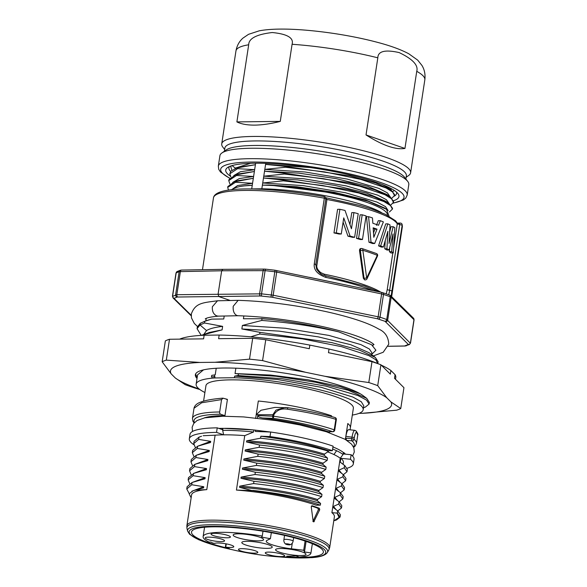 <?xml version="1.0" encoding="UTF-8"?>
<svg xmlns="http://www.w3.org/2000/svg" width="587" height="587" viewBox="0 0 587 587"><rect width="100%" height="100%" fill="white"/><g stroke="black" fill="none" stroke-linecap="round" stroke-linejoin="round"><path stroke-width="0.88" d="M194.73 472.968L206.536 468.573L206.36 469.725L195.28 472.777M191.076 474.553L189.557 470.796L194.51 466.606L206.536 468.573M270.534 432.032L253.877 429.963L223.082 428.341A74.564 13.002 -171.3 0 0 222.994 428.341L218.834 428.4M323.371 485.31C304.778 479.557 282.098 475.191 255.338 472.219L254.993 474.487L241.14 477.106C267.966 478.757 300.06 484.4 318.888 490.438L323.026 487.57L323.371 485.31L320.098 482.536L320.282 481.347C301.447 475.331 269.352 469.688 242.534 468.015L256.38 465.418L256.724 463.15C283.455 466.115 306.135 470.481 324.758 476.233L321.485 473.46L321.669 472.293C302.841 466.239 270.746 460.619 243.921 458.953L257.774 456.341L258.119 454.081L245.124 451.051L245.307 449.891L259.161 447.272L259.505 445.005L246.518 441.967L246.694 440.8L260.547 438.196L260.848 436.229L270.005 436.574L270.702 432.032L255.36 431.46L255.558 430.146L254.853 430.073M345.523 454.169L343.945 452.665A6.061 5.709 128.7 0 1 343.366 452.482A74.564 13.002 -171.3 0 0 332.954 446.942M331.442 416.543L331.552 415.816A74.564 13.002 8.7 0 0 258.317 401.009L255.631 418.516M348.781 429.779C347.768 429.413 346.792 431.584 345.838 436.295L347.79 423.535A74.564 13.002 8.7 0 1 350.38 427.74L353.367 408.236A74.564 13.002 -171.3 0 0 334.539 396.313A74.564 13.002 -171.3 0 0 254.215 380.846A74.564 13.002 -171.3 0 0 205.949 385.674L203.579 401.134M226.479 399.387A74.564 13.002 8.7 0 1 227.418 399.373L223.075 398.206L221.563 399.6L219.67 411.971A1.864 1.262 -90.7 0 0 220.624 414.209L224.513 415.559L224.41 416.22M224.85 416.212L227.382 399.703M221.563 399.6L201.686 402.755L194.003 408.273L194.187 407.495C195.089 405.177 197.115 403.43 200.277 402.256C205.274 400.319 212.751 398.955 222.708 398.162L223.075 398.206M224.513 415.559A75.202 13.112 -171.3 0 0 204.159 417.944M357.762 434.974L356.448 443.523A82.958 14.462 8.7 0 0 354.049 439.245A1.864 1.768 130.8 0 1 351.98 440.874A1.864 0.528 -84.3 0 1 351.774 438.672L354.049 439.245L354.313 437.513L345.838 436.295L345.354 439.45M350.38 427.74L350.057 429.823M329.578 431.753L329.432 432.744M328.272 431.716L332.91 431.716A1.864 1.262 -90.7 0 1 332.609 431.665A1.864 1.306 -71.3 0 0 334.23 429.823L334.729 430.132L336.344 419.617L335.845 419.309L334.23 429.823A82.958 14.462 8.7 0 0 273.652 416.234L273.388 418.377A81.094 14.139 8.7 0 1 309.466 425.186A81.094 14.139 8.7 0 1 332.609 431.665L328.272 431.716A75.202 13.112 -171.3 0 0 262.572 417.973L273.388 418.377A1.864 1.013 -87.9 0 1 272.691 416.139L272.926 414.635L275.963 410.115L285.04 407.488L287.659 407.694M257.392 418.164L257.788 415.589C257.759 416.609 259.351 417.408 262.572 417.973M256.196 414.716L273.88 414.73C276.8 410.012 281.393 408.185 287.659 409.249C306.539 412.081 322.601 415.435 335.845 419.309A1.864 1.313 106.2 0 0 335.016 417.54C321.977 413.74 306.187 410.452 287.659 407.686L274.87 407.422L260.995 410.254L256.196 414.716M334.737 417.504A1.864 1.313 106.2 0 1 335.016 417.54A1.864 1.864 0 0 1 336.344 419.61M214.93 376.685L214.409 376.634L214.666 374.932L215.216 374.836L211.731 375.357L211.467 377.059L214.93 376.685L214.739 377.955A84.484 14.726 -171.3 0 0 196.146 384.177A84.484 14.726 -171.3 0 0 204.9 392.52M214.739 377.955L234.396 377.727A84.484 14.726 -171.3 0 1 320.619 390.047A84.484 14.726 -171.3 0 1 363.17 409.733A84.484 14.726 -171.3 0 1 352.317 415.075M369.348 402.44L366.758 398.375L363.918 396.269A86.685 15.115 -171.3 0 0 344.848 387.134A86.685 15.115 8.7 0 0 251.471 369.15A86.685 15.115 8.7 0 0 195.354 374.77A86.685 15.115 8.7 0 0 197.019 378.446M365.606 397.568L364.85 396.929M197.173 377.434L195.559 374.088M235.857 368.196L235.035 373.567L238.41 373.831L238.153 375.533L234.646 376.113L234.396 377.727M216.221 368.269L215.216 374.836M202.647 335.302L202.706 334.898L222.091 329.879L209.442 332.462L201.348 335.375M203.74 334.509L206.529 330.576C209.632 328.639 214.996 327.238 222.627 326.372L222.091 329.879M222.627 326.372L204.533 322.989L204.79 321.287L211.628 319.123L223.757 318.983L224.212 316.019M243.854 315.931L243.422 318.756L262.044 318.741L261.78 320.443L242.394 325.455L241.859 328.962L259.96 332.352L259.703 334.047L250.7 336.813M202.706 334.898L201.818 335.199M204.533 322.989L200.013 324.985L197.071 328.683L201.209 335.382M204.79 321.287L200.27 323.283L197.335 326.981L197.071 328.683M207.659 320.245L211.628 319.123M238.117 315.725L236.906 315.52C234.052 314.001 232.826 310.912 233.23 306.267L238.139 300.346C265.485 301.204 294.454 304.888 325.051 311.404C337.217 314.067 347.966 316.929 357.307 319.988C366.288 322.923 373.413 325.946 378.696 329.058C385.043 331.838 388.396 336.887 388.755 344.195L383.208 352.259L373.339 355.927M205.252 318.829L206.088 318.411C208.143 317.479 212.296 316.716 218.555 316.129L216.882 315.938C213.521 314.427 212.017 311.352 212.384 306.707L217.513 300.779L237.999 300.346M410.35 343.219L386.73 319.511A124.899 21.778 -171.3 0 0 380.016 317.185L273.168 295.21L261.545 293.845L176.834 294.711L172.556 296.384M261.721 296.039A1.864 0.492 -84.3 0 1 261.545 293.845L265.097 270.644L274.511 271.715L276.704 272.075L273.168 295.21A1.864 0.521 -78.4 0 1 272.324 297.249L260.547 295.98L177.047 297.029L174.082 298.401L191.208 315.27M174.126 298.174A1.864 1.783 -115.3 0 1 172.629 296.009L176.173 272.867L179.152 271.649L221.666 270.783L265.097 270.644A1.864 0.492 96.1 0 1 265.742 269.176L275.039 270.233L271.003 297.044M391.103 296.149L402.168 225.188A95.542 16.656 8.7 0 1 402.344 226.78L391.646 296.684M314.265 263.952L315.791 264.51L325.851 198.736L324.332 198.179L314.265 263.952C313.561 269.8 317.398 274.276 325.785 277.387A95.542 16.656 8.7 0 1 373.038 290.594M339.814 283.668L309.43 277.335M392.828 252.953L387.207 289.677L389.658 290.316L399.718 224.535L397.274 223.896L397.201 223.009A1.864 1.666 147.1 0 0 399.549 223.464L399.718 224.535L402.168 225.188A1.864 1.827 -19.5 0 0 400.605 223.126A1.864 1.262 -90.7 0 0 400.312 223.075L397.333 223.111L399.549 223.464A1.864 1.262 -90.7 0 1 400.312 223.075A1.864 1.864 0 0 1 402.088 224.315L402.344 226.78M397.201 223.001A1.864 1.666 147.1 0 0 397.201 223.009L395.66 220.866L385.468 214.35L371.556 208.965L360.205 205.523L325.719 197.709M393.642 247.611L397.274 223.896A90.875 15.842 -171.3 0 0 326.944 199.492L325.814 198.186M387.207 289.677L386.231 293.874M380.912 292.238A90.875 15.842 8.7 0 0 324.406 274.224L320.818 272.669C317.699 270.079 316.386 267.613 316.877 265.273L326.944 199.492L325.785 199.176M365.334 279.882A1.864 1.864 0 0 0 366.992 278.825L377.492 256.035A1.864 0.866 -156.2 0 0 377.294 255.316L366.684 278.003L364.065 278.319A1.864 1.262 -90.7 0 0 365.334 279.882L364.644 279.889L363.368 278.326L359.523 250.678C359.486 249.182 360.051 248.477 361.21 248.565M393.268 252.946A93.671 16.333 -171.3 0 0 391.698 251.684L393.019 233.934L389.122 250.003A93.671 16.333 -171.3 0 0 386.921 248.771L387.86 231.337L383.399 247.054A93.671 16.333 -171.3 0 0 380.662 245.85L387.838 223.845A93.671 16.333 -171.3 0 1 390.017 224.916L389.02 243.444L393.18 226.685A93.671 16.333 -171.3 0 1 394.831 227.756L393.268 252.946L390.92 252.975A90.875 15.842 -171.3 0 0 389.423 251.713L389.768 247.369M389.122 250.003L386.928 250.025A90.875 15.842 -171.3 0 0 384.764 248.8L385.233 240.655M383.399 247.054L381.293 247.076A90.875 15.842 -171.3 0 0 378.578 245.88L385.725 223.874L387.838 223.845M393.18 226.685L390.971 226.707L389.643 232.173M374.66 243.51L372.598 243.532A90.875 15.842 -171.3 0 0 368.974 242.255L366.501 216.698L368.57 216.676A93.671 16.333 -171.3 0 1 372.452 217.909L372.855 223.258A93.671 16.333 -171.3 0 1 378.556 225.269L380.339 220.69A93.671 16.333 -171.3 0 1 383.377 221.893L374.66 243.51A93.671 16.333 -171.3 0 0 371.028 242.233L368.57 216.676M380.339 220.69L378.27 220.712L376.494 225.291M362.201 214.805A93.671 16.333 -171.3 0 1 366.09 215.928L362.48 239.518L360.396 239.54A90.875 15.842 -171.3 0 0 356.492 238.417L360.102 214.827L362.201 214.805L358.591 238.395L356.492 238.417M354.614 237.302A93.671 16.333 -171.3 0 0 350.109 236.128L343.747 217.865L341.274 234.008A93.671 16.333 -171.3 0 0 336.285 232.892L339.895 209.302A93.671 16.333 -171.3 0 1 345.031 210.447L351.444 228.783L353.924 212.597A93.671 16.333 -171.3 0 1 358.224 213.712L354.614 237.302L352.486 237.324A90.875 15.842 -171.3 0 0 347.944 236.157L343.087 222.172M341.274 234.008L339.022 234.03A90.875 15.842 -171.3 0 0 333.966 232.922L337.576 209.332L339.895 209.302M353.924 212.597L351.767 212.619L349.969 224.337M392.109 290.961L389.658 290.316L388.755 294.762M325.492 275.802A1.864 0.528 101.7 0 1 325.587 275.787L325.587 275.787A1.864 0.528 101.7 0 1 325.785 277.387M366.992 278.825A1.864 0.807 -154.3 0 0 366.684 278.003L362.839 250.304A93.671 16.333 8.7 0 1 377.294 255.316A1.864 1.475 111.9 0 0 376.48 253.555L362.164 248.587A1.864 1.174 107 0 1 362.839 250.304L359.523 250.678M361.9 248.55A1.864 1.174 107 0 1 362.164 248.587A1.864 1.864 0 0 0 361.599 248.506A1.864 1.262 -90.7 0 1 361.9 248.55M391.698 251.684L389.423 251.713M386.921 248.771L384.764 248.8M380.662 245.85L378.578 245.88M373.802 237.287L373.156 227.807A93.671 16.333 -171.3 0 1 377.03 229.172L373.802 237.287M371.028 242.233L368.974 242.255M377.03 229.172L374.968 229.194L373.508 232.885M374.968 229.194A90.875 15.842 -171.3 0 0 373.207 228.563M362.48 239.518A93.671 16.333 -171.3 0 0 358.591 238.395M350.109 236.128L347.944 236.157M336.285 232.892L333.966 232.922M265.742 163.369L261.751 189.3M235.644 181.464L235.512 182.278L227.705 187.4L227.829 186.585L234.14 181.889L253.327 178.301L251.684 189.007M249.431 185.345L244.309 185.896L252.256 185.287A78.996 13.772 -171.3 0 0 244.309 185.896A78.996 13.772 -171.3 0 0 232.056 189.733M255.638 163.215L253.327 178.301L238.205 180.613L234.147 181.889M227.705 187.4L228.482 190.173M231.461 189.792L237.596 185.558L252.564 183.291L235.512 182.278M384.683 208.033L365.664 199.947L334.018 192.257L296.795 186.754L269.095 185.008L262.411 185.169A78.996 13.772 8.7 0 1 345.149 196.197A78.996 13.772 8.7 0 1 387.376 215.209L387.369 215.268M269.095 185.008L338.383 193.593L368.298 201.319L386.517 209.31L389.012 216.126M388.095 210.535L385.483 206.602L377.008 202.082L345.486 192.763L303.097 185.609L262.734 182.983L283.374 180.855L322.49 185.492L358.782 193.013L384.001 201.583L390.524 205.604L392.409 209.126L389.43 211.973M385.725 201.231L366.714 193.145L335.06 185.455L297.836 179.945L263.504 177.993L283.499 180.033L283.374 180.855M283.499 180.033L347.849 189.513L373.523 196.55L389.093 203.572L392.534 208.304L392.409 209.126M389.144 203.608L386.356 199.675L377.764 195.155L346.198 185.888L303.956 178.786L263.776 176.181L284.416 174.046L323.532 178.69L359.824 186.211L385.035 194.781L391.566 198.802L393.451 202.317L390.861 204.988M264.539 171.191L284.541 173.231L284.416 174.046M284.541 173.231L348.891 182.711L374.565 189.74L390.135 196.77L393.576 201.502L393.451 202.317M386.767 194.429L367.748 186.336L336.094 178.646L298.871 173.143L264.524 171.191M390.186 196.806L387.398 192.866L378.806 188.354L347.24 179.079L304.998 171.984L264.818 169.379L285.458 167.244L324.574 171.888L360.866 179.409L386.077 187.972L392.608 192L394.493 195.515L391.903 198.186M310.42 167.566L265.581 164.389L285.583 166.429L285.458 167.244M285.583 166.429L349.933 175.909L375.607 182.939L391.169 189.968L394.618 194.701L394.493 195.515M387.809 187.62L382.276 184.545M391.228 190.005L390.722 188.332M392.945 191.377L394.383 190.489M231.256 165.835L230.83 166.987L231.007 165.923M230.83 166.987L231.938 170.223M250.583 163.311L235.292 168.087L234.829 168.763M236.223 168.286L237.72 167.853L237.596 168.667L229.788 173.796L230.72 171.294L236.223 168.286L240.156 167.046M237.72 167.853L255.411 164.698L240.288 167.009M229.788 173.796L230.896 177.025M233.787 175.572L240.362 171.749L254.648 169.687L237.596 168.667M236.678 174.655L236.554 175.476L228.747 180.598L228.871 179.783L235.182 175.087L254.369 171.499L239.136 173.847M228.747 180.598L229.855 183.834M232.745 182.374L239.32 178.551L253.606 176.489L236.554 175.476M230.625 171.419A84.822 14.785 8.7 0 1 228.923 167.75A84.822 14.785 8.7 0 1 229.436 166.525M230.265 176.071A87.617 15.277 8.7 0 1 227.521 167.581A87.617 15.277 8.7 0 1 254.494 163.223A87.617 15.277 8.7 0 1 341.575 173.092A87.617 15.277 8.7 0 1 398.001 193.666A87.617 15.277 8.7 0 1 393.561 200.717M384.683 169.32A95.542 16.656 8.7 0 1 407.752 181.449A95.542 16.656 8.7 0 1 408.801 184.597L407.202 195.031A95.542 16.656 8.7 0 0 352.413 171.169A95.542 16.656 8.7 0 0 249.68 158.688A95.542 16.656 8.7 0 0 218.327 166.128L219.92 155.694A95.542 16.656 8.7 0 1 221.864 153.002A95.542 16.656 8.7 0 1 251.273 148.254A95.542 16.656 8.7 0 1 384.683 169.32M221.864 153.002L226.024 150.045A91.807 16.003 8.7 0 1 291.291 147.381A91.807 16.003 8.7 0 1 382.497 165.725A91.807 16.003 -171.3 0 1 404.663 177.384L407.752 181.449M405.888 178.991L406.365 175.865A91.807 16.003 -171.3 0 0 383.186 161.19A91.807 16.003 8.7 0 0 284.284 142.142A91.807 16.003 8.7 0 0 224.858 148.093L224.381 151.219M224.645 149.502L222.774 147.043A95.542 16.656 8.7 0 1 221.725 143.896A95.542 16.656 8.7 0 1 253.078 136.455A95.542 16.656 8.7 0 1 386.488 157.529A95.542 16.656 8.7 0 1 410.607 172.798A95.542 16.656 8.7 0 1 408.669 175.484L406.145 177.274M410.607 172.798L424.834 79.81A95.542 16.656 -171.3 0 0 416.748 71.328L404.949 148.445L366.024 134.937C382.658 145.459 395.638 149.956 404.949 148.445M366.024 134.937L377.823 57.819A95.542 16.656 -171.3 0 0 292.084 44.282L280.278 121.392C270.915 123.754 262.426 124.994 254.817 125.119C247.274 125.17 241.301 124.099 236.891 121.905L248.69 44.788A95.542 16.656 -171.3 0 0 235.959 50.908C236.95 45.588 239.291 41.31 242.996 38.082L248.536 34.325L259.212 30.832C277.064 27.442 305.981 29.306 334.399 33.547C350.079 35.932 364.549 38.889 377.808 42.433C390.582 45.808 400.906 49.579 408.765 53.762L417.731 60.16L421.928 65.421C424.511 69.618 425.487 74.41 424.834 79.81M292.084 44.282C293.955 37.92 287.337 34.002 272.229 32.527C256.6 34.362 248.756 38.449 248.69 44.788M416.748 71.328C418.531 65.26 412.661 59.008 399.131 52.573C385.079 49.44 377.977 51.186 377.823 57.819M236.891 121.905L280.278 121.392M396.489 192.088A84.822 14.785 8.7 0 1 396.607 193.409A84.822 14.785 8.7 0 1 394.281 196.183M261.362 318.543L270.402 319.394C294.923 322.197 317.699 326.357 338.743 331.875L371.549 344.708L375.929 350.234L371.63 354.416M338.743 331.875C314.727 326.269 289.075 322.461 261.78 320.443M242.394 325.455L285.326 328.25L328.977 335.426L360.866 344.591L369.34 348.986L371.887 352.765L371.6 354.614M369.091 352.714L350.652 344.679L318.374 336.887L279.221 331.141L241.859 328.962M378.079 361.687L375.364 357.461L359.398 350.094L331.648 342.573L259.96 332.352M377.771 363.595L375.79 359.714L368.783 355.575L341.671 346.704L302.444 338.882L259.703 334.047M270.402 319.394L262.044 318.741M329.021 349.052L309.848 345.097L309.29 348.722L265.764 339.734L262.572 360.601L305.68 372.312L324.853 376.274L368.797 382.541L371.989 361.673L328.463 352.684L329.021 349.052A111.853 19.503 8.7 0 1 378.336 363.837M179.622 339.139A111.853 19.503 8.7 0 1 204.151 335.228L219.164 335.052A111.853 19.503 8.7 0 1 309.848 345.097M395.506 379.29L395.77 377.58A111.853 19.503 -171.3 0 0 395.066 374.667L394.508 378.292L403.944 387.684L400.752 408.552L390.898 401.882L386.738 397.744A111.853 19.503 -171.3 0 0 324.853 376.274M381.279 365.143A111.853 19.503 8.7 0 1 390.905 370.529L395.066 374.667M219.164 335.052L218.606 338.684L252.696 338.288L249.504 359.156A124.899 21.778 8.7 0 1 262.572 360.601M249.504 359.156L214.996 362.274A111.853 19.503 8.7 0 1 305.68 372.312M359.068 413.351L362.098 413.314A111.853 19.503 -171.3 0 0 390.898 401.882M171.191 373.882A111.853 19.503 8.7 0 1 199.984 362.45L166.312 360.125L169.504 339.257A124.899 21.778 8.7 0 0 165.358 340.908L162.166 361.775L171.191 373.882L175.344 378.021A111.853 19.503 -171.3 0 0 199.14 388.99M199.984 362.45L214.996 362.274M364.967 397.017L365.855 397.737M386.738 397.744L377.712 385.637A124.899 21.778 -171.3 0 0 368.797 382.541M371.989 361.673A124.899 21.778 8.7 0 1 380.912 364.769L377.712 385.637M380.912 364.769L390.348 374.154L390.905 370.529M362.098 413.314L396.607 410.196A124.899 21.778 -171.3 0 0 400.752 408.552M175.344 378.021L185.206 384.683A124.899 21.778 -171.3 0 0 194.121 387.78L199.881 389.548M204.151 335.228L203.594 338.86L169.504 339.257M162.166 361.775A124.899 21.778 8.7 0 1 166.312 360.125M252.696 338.288A124.899 21.778 8.7 0 1 265.764 339.734M196.146 384.177L197.57 374.836L203.469 369.876M214.666 374.932L211.731 375.357M214.409 376.634L211.467 377.059M366.758 398.375L348.157 390.238L315.615 382.232L276.198 376.274L238.41 373.831M363.47 407.767L365.363 407.084L369.106 404.047L366.537 400.107L357.975 395.557L325.792 386.107L281.723 378.644L238.153 375.533M234.646 376.113L277.49 379.503L321.045 387.281L352.838 397.032L361.269 401.728L363.771 405.808L363.17 409.733M360.205 393.76L340.13 386.613L308.109 379.826L270.57 375.056L235.035 373.567M345.919 439.78L346.176 438.115L346.359 440.316M346.176 438.115L351.774 438.672L352.039 436.941C352.941 432.208 353.946 430.036 355.04 430.432M354.313 437.513C355.032 433.83 355.788 432.149 356.588 432.472L357.747 434.967C358.283 434.696 357.718 433.345 356.074 430.931L356.588 432.472M340.24 462.174L344.921 465.726L340.24 462.174L340.827 458.308L350.446 459.261L351.143 454.727L343.747 453.993L343.945 452.665M236.429 490.064A72.238 12.591 8.7 0 1 316.166 505.202L320.333 505.158C301.945 498.965 279.339 494.137 252.52 490.666L236.429 490.064L244.757 435.635A72.238 12.591 -171.3 0 0 223.625 434.835A72.238 12.591 -171.3 0 0 215.113 435.194L206.785 489.631A72.238 12.591 8.7 0 0 191.589 494.9L186.864 525.776A72.238 12.591 8.7 0 1 210.572 520.155A72.238 12.591 8.7 0 1 288.246 529.591A72.238 12.591 8.7 0 1 329.674 547.634L328.779 550.114A71.9 12.532 8.7 0 0 290.125 531.837A71.9 12.532 8.7 0 0 210.535 521.916A71.9 12.532 8.7 0 0 186.982 528.417L186.864 525.776M344.598 465.476L344.246 467.736L339.029 470.077L338.846 471.244L343.204 474.545L342.859 476.813L337.635 479.161L337.459 480.327L341.825 483.622L341.48 485.889L336.248 488.237L336.072 489.404L340.438 492.698L340.093 494.958L334.861 497.314L334.685 498.48L339.051 501.768L338.706 504.035L333.475 506.383L333.299 507.535L337.664 510.837L337.312 513.104L331.897 512.678A72.238 12.591 8.7 0 1 334.399 516.751L329.674 547.634M331.897 512.678L340.225 458.242A72.238 12.591 -171.3 0 0 333.952 454.551A72.238 12.591 -171.3 0 0 327.656 451.909M313.245 521.535L314.265 521.52L313.128 521.124L311.249 506.801L312.064 505.745A72.238 12.591 -171.3 0 1 319.394 508.291L319.724 509.743L313.759 521.909M222.561 428.312L222.363 429.625L217.241 427.842L216.544 432.384L223.625 434.835L222.686 430.374A74.564 13.002 8.7 0 1 253.562 432.01L244.757 435.635M222.686 430.374L222.994 428.341M253.87 429.978L253.562 432.01M243.921 458.953L243.737 460.12L256.724 463.15M242.534 468.015L242.35 469.196C269.176 470.862 301.27 476.483 320.098 482.536M255.338 472.219L242.35 469.196M241.14 477.106L240.963 478.266C267.789 479.924 299.884 485.581 318.712 491.59L321.984 494.371L321.632 496.639L317.501 499.508L317.325 500.682L320.59 503.455L320.333 505.158M252.52 490.666L239.569 487.349L239.753 486.175L253.606 483.563L253.951 481.303L240.963 478.266M318.888 490.438L318.712 491.59M320.282 481.347L324.413 478.493L324.758 476.233M321.669 472.293L325.8 469.424L326.145 467.157L322.879 464.383C304.051 458.344 271.957 452.702 245.124 451.051M245.307 449.891C272.133 451.52 304.227 457.192 323.055 463.209L322.879 464.383M323.055 463.209L327.179 460.347L327.531 458.087L324.266 455.299C305.438 449.282 273.344 443.64 246.518 441.967M246.694 440.8C273.52 442.473 305.614 448.116 324.442 454.133L324.266 455.299M324.442 454.133L328.573 451.278L328.661 450.721L332.381 450.677L333.078 446.142A82.958 14.462 -171.3 0 0 270.702 432.032M343.366 452.482L343.05 454.536A74.564 13.002 -171.3 0 0 336.571 450.721A74.564 13.002 -171.3 0 0 332.638 449.004M343.05 454.536L340.225 458.249M350.446 459.261A82.958 14.462 8.7 0 1 353.323 463.935L354.02 459.401A82.958 14.462 -171.3 0 0 351.143 454.727M353.323 463.935A82.958 14.462 8.7 0 1 347.152 468.213M340.827 458.308A72.869 12.701 8.7 0 1 343.358 462.409L343.065 464.31M333.768 520.889L339.095 517.352L337.114 513.199M337.312 513.104L340.056 517.088L336.586 519.913L334.876 520.522M340.056 517.088L340.409 514.828L337.664 510.837M337.921 511.035L333.299 507.535M333.475 506.383L336.08 509.641M338.706 504.035L341.473 507.997L337.767 510.917M341.473 507.997L341.817 505.745L339.051 501.768M334.685 498.48L337.488 500.594M334.861 497.314L337.466 500.579M340.093 494.958L342.845 498.913L339.154 501.848M342.845 498.913L343.19 496.646L340.438 492.698M336.072 489.404L338.119 490.952M338.86 491.51L336.248 488.237M341.48 485.889L344.224 489.822L340.541 492.779M341.825 483.622L344.576 487.548L344.224 489.822M340.181 482.382L337.459 480.327M337.635 479.161L340.247 482.433M342.859 476.813L345.64 480.76L341.913 483.695M343.204 474.545L345.985 478.508L345.64 480.76M343.476 474.744L338.846 471.244M339.029 470.077L341.634 473.349M344.246 467.736L347.005 471.743L343.593 474.516M344.921 465.726L347.35 469.475L347.005 471.743M320.59 503.455C302.078 497.717 279.397 493.351 252.564 490.365M239.569 487.349C266.403 488.993 298.497 494.636 317.325 500.682M239.753 486.175C266.579 487.826 298.673 493.484 317.501 499.508M253.606 483.563C280.425 486.542 303.105 490.901 321.632 496.639M321.984 494.371C303.486 488.648 280.806 484.29 253.951 481.303M254.993 474.487C281.738 477.458 304.418 481.817 323.026 487.57M256.38 465.418C283.176 468.397 305.856 472.755 324.413 478.493M321.485 473.46C302.657 467.421 270.57 461.771 243.737 460.12M257.774 456.341C284.578 459.32 307.258 463.679 325.8 469.424M258.119 454.081C284.952 457.046 307.632 461.411 326.145 467.157M259.161 447.272C285.986 450.251 308.667 454.609 327.179 460.347M259.505 445.005C286.434 447.998 309.114 452.357 327.531 458.087M260.547 438.196C287.278 441.167 309.951 445.526 328.573 451.278M328.661 450.721C310.193 444.513 287.586 439.678 260.848 436.229M270.005 436.574A82.958 14.462 8.7 0 1 332.381 450.677M193.769 444.653A82.958 14.462 8.7 0 1 189.322 438.841A82.958 14.462 8.7 0 1 216.544 432.384M201.304 436.31L199.022 437.124L198.677 439.392L210.704 441.351L210.52 442.503L197.643 446.201L197.298 448.461L209.31 450.427L209.133 451.579L196.249 455.27L195.897 457.537L207.923 459.496L207.747 460.656L194.855 464.339L194.51 466.606M215.113 435.194L203.161 435.708M206.36 469.725L193.475 473.423L193.123 475.683L205.149 477.642L204.973 478.794L192.081 482.485L191.736 484.752L203.755 486.718L203.586 487.87L194.833 490.145L206.785 489.631M194.15 473.173L188.5 477.62L188.156 479.88L193.123 475.683M207.747 460.656L200.292 462.387L194.855 464.339L189.902 468.551L189.557 470.796M201.554 436.214L199.022 437.124L194.084 441.307L193.739 443.581L198.677 439.392M194.833 490.145L193.211 490.659L189.139 493.762L191.142 497.813M203.586 487.87L193.211 490.666M191.883 491.209L203.755 486.718M189.197 493.586L186.761 488.986L191.736 484.752M192.081 482.485L187.106 486.733L186.761 488.986M204.973 478.794L192.925 482.184M193.358 482.022L205.149 477.642M189.689 483.622L188.156 479.88M196.124 463.884L207.923 459.496M192.455 465.469L190.936 461.778L195.897 457.537M190.936 461.778L191.281 459.526L196.249 455.27M209.133 451.579L201.649 453.325M197.518 454.808L209.31 450.427M193.864 456.4L192.323 452.665L197.298 448.461M192.323 452.665L192.668 450.39L197.636 446.215M210.52 442.503L203.102 444.242M198.898 445.746L210.704 441.351M195.251 447.323L193.739 443.581M217.241 427.842A82.958 14.462 -171.3 0 0 190.019 434.307L189.322 438.841M319.724 509.743L318.345 509.758L312.893 521.535M318.345 509.758L318.022 508.305A70.374 12.268 -171.3 0 0 311.426 506.001M290.249 557.18A66.698 11.63 -171.3 0 0 323.378 552.191A66.698 11.63 -171.3 0 0 306.539 541.544A66.698 11.63 -171.3 0 0 234.727 527.706A66.698 11.63 -171.3 0 0 191.516 532.013A66.698 11.63 -171.3 0 0 208.348 542.689A66.698 11.63 -171.3 0 0 227.543 548.163M262.998 531.22L262.257 536.041L261.633 537.098L270.387 538.705L267.048 540.348A21.873 3.816 -171.3 0 0 266.263 541.155A21.873 3.816 -171.3 0 0 291.423 548.801L303.699 550.254L305.101 541.053M306.106 541.39L304.484 551.956L310.941 552.925L312.35 543.738L310.927 553.086A54.525 9.509 -171.3 0 0 310.941 552.925M303.699 550.254L304.484 551.956M227.565 548.023L227.492 548.5A54.525 9.509 -171.3 0 0 290.227 557.334L286.83 556.153A49.403 8.614 -171.3 0 0 295.936 555.867L299.385 557.063A54.525 9.509 -171.3 0 0 310.927 553.086M227.492 548.5L229.268 548.478A52.199 9.098 -171.3 0 1 225.335 547.4L225.746 547.172A9.788 1.71 8.7 0 0 233.787 546.71A9.788 1.71 8.7 0 0 225.577 543.738A9.788 1.71 8.7 0 0 214.805 543.379L213.132 543.173A52.199 9.098 -171.3 0 1 210.792 542.072L209.016 542.094A54.525 9.509 -171.3 0 1 203.124 536.591A54.525 9.509 -171.3 0 1 262.257 536.041M300.955 555.566A15.379 2.678 -171.3 0 0 305.988 554.37A15.379 2.678 -171.3 0 0 297.169 550.525A15.379 2.678 -171.3 0 0 280.63 548.515A15.379 2.678 -171.3 0 0 275.589 549.718A15.379 2.678 -171.3 0 0 284.409 553.556A15.379 2.678 -171.3 0 0 300.955 555.566M258.537 540.854A15.379 2.678 -171.3 0 0 263.57 539.658A15.379 2.678 -171.3 0 0 254.751 535.814A15.379 2.678 -171.3 0 0 238.212 533.81A15.379 2.678 -171.3 0 0 233.171 535.006A15.379 2.678 -171.3 0 0 241.991 538.851A15.379 2.678 -171.3 0 0 258.537 540.854M267.188 548.361A15.379 2.678 -171.3 0 0 272.229 547.165A15.379 2.678 -171.3 0 0 263.402 543.32A15.379 2.678 -171.3 0 0 246.863 541.309A15.379 2.678 -171.3 0 0 241.822 542.513A15.379 2.678 -171.3 0 0 250.649 546.35A15.379 2.678 -171.3 0 0 267.188 548.361M282.134 554.26A9.788 1.71 -171.3 0 0 271.598 552.228A9.788 1.71 -171.3 0 0 265.265 552.859A9.788 1.71 -171.3 0 0 267.738 554.429A9.788 1.71 -171.3 0 0 278.282 556.454A9.788 1.71 -171.3 0 0 284.614 555.823A9.788 1.71 -171.3 0 0 282.134 554.26M255.345 550.819A9.788 1.71 -171.3 0 0 244.808 548.794A9.788 1.71 -171.3 0 0 238.476 549.425A9.788 1.71 -171.3 0 0 240.949 550.988A9.788 1.71 -171.3 0 0 251.493 553.02A9.788 1.71 -171.3 0 0 257.825 552.389A9.788 1.71 -171.3 0 0 255.345 550.819M222.091 539.284A9.788 1.71 -171.3 0 0 211.547 537.259A9.788 1.71 -171.3 0 0 205.215 537.89A9.788 1.71 -171.3 0 0 207.688 539.46A9.788 1.71 -171.3 0 0 218.232 541.485A9.788 1.71 -171.3 0 0 224.564 540.854A9.788 1.71 -171.3 0 0 222.091 539.284M227.939 535.461A9.788 1.71 -171.3 0 0 217.395 533.436A9.788 1.71 -171.3 0 0 211.063 534.067A9.788 1.71 -171.3 0 0 213.536 535.63A9.788 1.71 -171.3 0 0 224.08 537.663A9.788 1.71 -171.3 0 0 230.412 537.032A9.788 1.71 -171.3 0 0 227.939 535.461M290.411 556.146L290.227 557.334M271.333 532.68L270.387 538.705M226.252 543.863L225.746 547.172M225.885 543.797L225.335 547.4M284.548 535.417L283.895 539.695A4.659 0.814 8.7 0 1 285.421 539.328A4.659 0.814 8.7 0 1 290.44 539.937A4.659 0.814 8.7 0 1 293.111 541.104L293.639 537.648M286.361 543.789A2.333 0.404 8.7 0 1 289.178 544.171A2.333 0.404 8.7 0 1 290.073 544.787A2.333 0.404 8.7 0 1 289.442 544.861A2.333 0.404 -171.3 0 1 285.693 544.112A2.333 0.404 -171.3 0 1 286.361 543.789M257.788 415.589L273.652 416.234L273.88 414.73M287.623 407.708L287.659 409.249M206.529 330.576L200.013 324.985L200.27 323.283M388.22 346.264L404.626 345.978L408.347 344.452L385.035 321.324L377.302 318.741L272.324 297.249M230.243 300.507L219.01 296.611L218.056 294.373L221.666 270.783L222.877 269.345L264.363 269.095A1.864 1.255 89.7 0 0 263.145 270.534L259.601 293.742A1.864 1.255 -90.9 0 0 260.547 295.98M404.626 345.978A1.864 1.262 89 0 0 404.927 346.022L409.396 344.54L410.518 343.043L414.055 319.908L413.468 318.176A1.864 1.783 134.6 0 1 413.96 319.702L413.886 320.084M405.368 345.882A1.864 1.739 71 0 0 406.248 345.831M408.303 344.686A1.864 1.776 63.8 0 0 409.396 344.54M408.347 344.452A1.864 1.783 -44.9 0 0 410.423 342.837L413.96 319.702L391.169 297.257L387.691 320.01A1.864 1.783 -44.9 0 1 385.608 321.625M385.035 321.324A1.864 1.387 -70 0 0 386.73 319.511L390.216 296.758L391.169 297.257A1.864 1.783 134.6 0 0 390.678 295.723L413.468 318.176M378.424 319.027A1.864 1.284 -71.7 0 0 380.016 317.185L383.502 294.432A124.899 21.778 8.7 0 1 390.216 296.758A1.864 1.387 110 0 0 389.43 295.004L390.678 295.723M377.302 318.741A1.864 0.521 -78.4 0 0 378.145 316.701L381.631 293.94L383.502 294.432A1.864 1.284 108.3 0 0 382.768 292.693L389.43 295.004A1.864 1.387 110 0 0 389.071 294.945M177.788 296.949A1.864 1.269 -90.5 0 1 176.834 294.711L180.385 271.502A1.864 1.262 89 0 1 181.588 270.064L222.869 269.345M177.047 297.029A1.864 1.739 -108.1 0 1 175.601 294.843L179.152 271.649A1.864 1.739 71 0 1 180.275 270.255L181.588 270.064A1.864 1.262 89 0 1 181.897 270.115M174.082 298.401A1.864 1.783 134.6 0 1 173.055 297.917L191.208 315.799M276.418 270.49A1.864 0.521 101.8 0 1 276.514 270.475A1.864 0.521 101.8 0 1 276.704 272.075L381.631 293.94A1.864 0.521 101.8 0 0 381.44 292.348L382.768 292.693A1.864 1.284 108.3 0 0 382.46 292.649M176.1 273.248L176.173 272.867A1.864 1.776 63.8 0 1 177.12 271.546L180.275 270.255M202.478 269.697L213.47 197.878A95.542 16.656 8.7 0 1 244.816 190.437A95.542 16.656 8.7 0 1 324.332 198.179L324.288 196.638M381.337 292.355A1.864 0.521 101.8 0 1 381.44 292.348L275.098 270.269M265.823 269.213A1.864 0.492 96.1 0 0 265.742 269.176L264.363 269.095A1.864 1.255 89.7 0 1 264.656 269.147M316.877 265.273L315.733 264.957M324.406 274.224A1.864 0.521 -78.4 0 0 324.384 275.479M320.818 272.669L320.37 273.461M360.873 248.514L361.599 248.506A1.864 1.262 -90.7 0 0 360.381 250.671L364.065 278.319L363.368 278.326M250.113 188.992A78.996 13.772 8.7 0 1 251.698 188.911L261.853 188.794A78.996 13.772 8.7 0 1 381.528 212.626M232.019 165.6L235.292 168.087L235.204 168.623M229.671 178.118A92.739 16.172 8.7 0 1 251.104 162.049A92.739 16.172 8.7 0 1 368.952 178.822A92.739 16.172 8.7 0 1 393.231 202.999M194.003 408.273L192.448 418.428A82.958 14.462 8.7 0 1 219.67 411.971M194.48 422.567A81.094 14.139 8.7 0 1 220.624 414.209M346.888 440.367L351.98 440.874A81.094 14.139 8.7 0 1 353.381 446.758M333.952 454.551L336.571 450.721M319.394 508.291L318.022 508.305M277.35 556.755L311.646 557.65C320.15 557.1 325.374 555.39 327.333 552.528A70.844 12.349 -171.3 0 0 289.252 534.522A70.844 12.349 -171.3 0 0 210.836 524.741A70.844 12.349 -171.3 0 0 187.635 531.147L186.982 528.417M279.001 556.872A69.112 12.048 -171.3 0 0 311.22 557.606A69.112 12.048 -171.3 0 0 304.139 540.143A69.112 12.048 -171.3 0 0 211.804 526.282A69.112 12.048 -171.3 0 0 232.459 549.748M292.289 543.114L291.423 548.801M352.582 456.048L354.291 452.027L353.873 447.91L351.584 444.168L345.112 439.311L326.365 431.746L299.788 424.915L276.36 420.652L243.605 416.917L222.972 416.227L204.804 417.805L197.144 420.483L193.717 423.484L192.125 427.255L192.529 431.46M224.601 428.334C233.413 428.312 243.495 428.892 254.831 430.073M332.91 431.716A1.864 1.864 0 0 0 334.729 430.132M206.213 318.359L205.824 320.898M238.058 315.733L218.291 316.144M217.513 300.779C203.271 302.775 195.405 302.591 191.325 313.986L191.457 317.89L194.297 323.444L197.452 326.453M237.97 315.725C264.473 316.576 292.642 320.194 322.468 326.585C338.772 330.202 351.862 333.988 361.746 337.943C367.543 340.343 371.358 342.316 373.178 343.865L374.022 344.65M388.198 346.315L404.927 346.022M177.12 271.546L176.005 273.043L172.461 296.186L173.055 297.917M213.47 197.878C215.341 184.993 269.873 187.297 324.34 196.623A1.864 1.864 0 0 1 325.851 198.736M315.791 264.51L316.664 269.272C321.639 275.949 323.158 274.716 325.587 275.787L364.417 285.972L379.143 291.871M377.492 256.035A1.864 1.864 0 0 0 376.48 253.555M386.517 209.31L384.558 207.945M385.593 201.143L389.086 203.572M390.128 196.77L386.635 194.341M391.169 189.968L387.677 187.532M235.182 175.087L239.247 173.811M393.114 203.205L403.386 200.006L405.837 197.98L407.202 195.031M229.554 178.257L220.455 171.991L218.738 169.335L218.327 166.128M221.725 143.896L235.959 50.908M373.237 343.916L372.958 345.765M368.907 352.574L375.357 357.461M378.094 361.607L377.83 363.309M203.902 321.588L207.783 320.201M369.362 402.352L369.106 404.047M194.092 423L192.896 421.202L192.448 418.428M356.074 430.931L354.783 430.315L348.561 429.669M353.638 447.316L355.186 446.039L356.448 443.523M201.737 453.296L197.063 454.976M203.124 444.234L198.391 445.929M327.333 552.528L328.779 550.114M187.635 531.147L189.557 534.243L198.868 539.805L219.934 546.776L234.066 550.129M204.555 527.243L203.124 536.591M290.073 544.787A4.659 4.659 0 0 0 293.111 541.104M283.895 539.695A4.659 4.659 0 0 0 285.693 544.112"/></g></svg>
